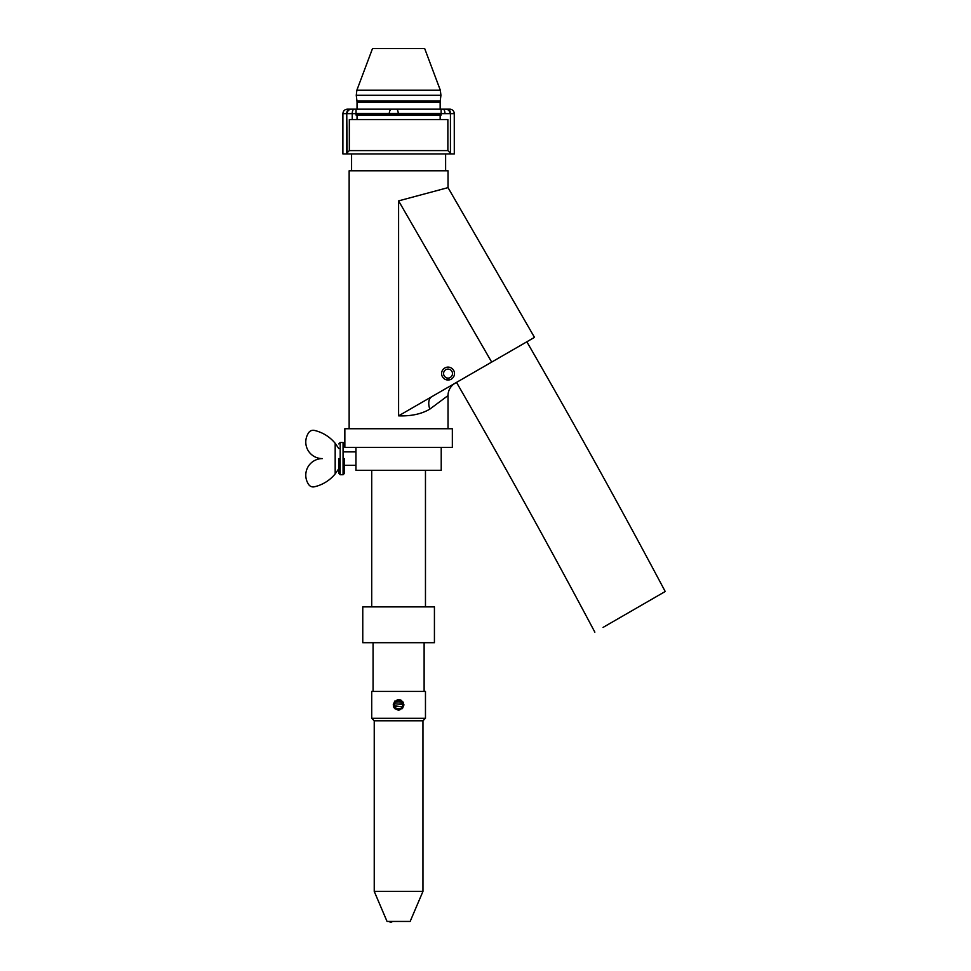 <?xml version="1.0" encoding="UTF-8"?>
<svg xmlns="http://www.w3.org/2000/svg" width="971" height="971" viewBox="0 0 971 971"><rect width="100%" height="100%" fill="white"/><g stroke="black" fill="none" stroke-linecap="round" stroke-linejoin="round"><path stroke-width="1.46" d="M454.489 373.568A6.445 6.445 0 0 1 449.16 379.916L448.808 377.974A4.479 4.479 0 0 0 448.032 369.089A4.479 4.479 0 0 0 447.255 377.974L446.915 379.916A6.445 6.445 0 0 1 441.587 373.568A6.445 6.445 0 0 1 448.032 367.111A6.445 6.445 0 0 1 454.489 373.568A6.445 6.445 0 0 0 448.032 367.111A6.445 6.445 0 0 0 441.587 373.568A6.445 6.445 0 0 0 448.032 380.013A6.445 6.445 0 0 0 454.489 373.568M357.085 113.461L356.054 113.461M441.137 113.461L356.806 113.461M424.679 48.55L372.512 48.55L356.867 90.218L440.324 90.218L424.679 48.55M356.054 109.165L356.054 115.076L441.137 115.076L441.137 109.165L449.804 109.165L349.305 109.165L441.137 109.165M447.862 150.59L447.862 119.554L349.329 119.554L349.329 150.59L447.862 150.59L451.212 153.94L454.294 153.94L454.258 113.643A4.479 4.467 -90 0 0 449.804 109.165C452.535 109.432 454.027 110.925 454.294 113.643L444.961 113.643A4.479 1.918 -90 0 0 443.043 109.165M342.933 153.94L451.212 153.94M347.133 152.775L346.756 113.643A4.479 2.549 -90 0 1 349.305 109.165L347.387 109.165C344.656 109.432 343.164 110.925 342.897 113.643L342.933 113.643M402.455 707.616L398.146 709.583L394.275 706.827L394.736 702.106L399.045 700.14L402.904 702.895L402.455 707.616M393.255 704.861C396.811 711.743 400.368 711.743 403.936 704.861C400.368 697.979 396.811 697.979 393.255 704.861M422.955 891.39L374.236 891.39L387.041 921.43L410.15 921.43L422.955 891.39L422.955 720.798L425.468 718.297L425.468 691.425L371.723 691.425L371.723 718.297L425.468 718.297M374.236 891.39L374.236 720.798L422.955 720.798M403.353 702.373L400.671 699.909M394.76 701.086L393.219 704.861C396.799 697.931 400.38 697.931 403.972 704.861C400.392 711.792 396.811 711.792 393.219 704.861M373.07 642.705L373.07 691.425M424.121 642.705L424.121 691.425M371.723 470.292L371.723 606.875M425.468 470.292L425.468 606.875M434.425 606.875L362.766 606.875L362.766 642.705L434.425 642.705L434.425 606.875M393.328 705.917L393.631 706.924M393.838 707.349L394.796 708.66L398.693 710.238M402.419 708.636L403.972 704.861M338.758 458.603L338.758 473.302L338.758 458.603M344.499 458.603L344.499 473.302L344.499 458.603M305.78 475.171A16.556 16.556 0 0 1 322.348 458.603A16.556 16.556 0 0 1 308.754 432.581A5.377 5.377 0 0 1 314.361 430.408A37.82 37.82 0 0 1 335.177 443.298L338.758 448.493L335.177 443.298L335.177 473.921A37.82 37.82 0 0 1 314.361 486.799A5.377 5.377 0 0 1 308.754 484.638A16.556 16.556 0 0 1 305.78 475.171M344.499 451.891L355.956 451.891L355.956 470.292L441.222 470.292L441.222 447.364M355.956 451.891L355.956 447.364M344.851 447.364L452.34 447.364L452.34 428.733L344.851 428.733L344.851 447.364M351.575 153.94L351.575 170.787M445.616 153.94L445.616 170.787M448.032 187.634L534.487 337.374L398.596 415.843L398.596 200.876L448.032 187.634L448.032 170.787L349.147 170.787L349.147 428.733M448.032 428.733L448.032 395.573L429.825 409.131C421.499 414.034 411.085 416.268 398.596 415.843M431.707 396.726A14.334 8.266 -120 0 0 429.825 409.131L448.032 395.573A14.334 14.334 0 0 1 455.205 383.157M338.758 468.726L335.177 473.921L338.758 468.726M603.052 627.412L665.22 591.509C620.566 507.481 574.444 424.242 526.84 341.792M594.883 632.121L594.847 632.145C550.217 548.093 504.107 464.842 456.516 382.404M657.768 595.818L657.003 596.255M388.885 921.43L390.755 922.45L392.636 921.43M395.974 701.535L402.188 702.385M402.844 703.514L398.596 704.133L402.747 704.521M394.384 705.771L402.528 706.912M400.962 708.296L398.596 708.612L399.979 708.745M398.596 701.887L394.724 702.264M394.578 703.744L398.596 704.133L394.578 703.744M398.596 706.366L394.287 706.779M396.496 708.405L398.596 708.612L396.496 708.405M357.037 102.295L356.952 100.984L440.227 100.984L440.154 102.295L357.037 102.295L357.037 109.165M440.227 100.984L440.931 95.292L356.26 95.292L356.867 90.218M444.961 113.643L389.286 113.643A4.479 2.549 -90 0 1 391.835 109.165M356.054 113.643L352.23 113.643L352.23 119.554M351.599 109.165A4.479 4.467 90 0 0 347.133 113.643L352.23 113.643A4.479 1.918 90 0 1 354.148 109.165M346.756 153.94L346.756 113.643L342.897 113.643L342.897 153.94M346.756 113.643L389.286 113.643M450.435 153.163L450.435 113.643L454.294 113.643L454.294 153.94M447.886 109.165A4.479 2.549 90 0 1 450.435 113.643L441.137 113.643M398.219 113.643A4.479 1.918 -90 0 0 396.302 109.165M450.046 113.643A4.479 4.467 -90 0 0 445.592 109.165M338.758 443.917L340.19 442.485L340.19 474.734L343.066 474.734L344.499 473.302M340.19 442.485L343.066 442.485L343.066 474.734M398.596 200.876L491.678 362.098M440.931 95.292L440.324 90.218M440.154 102.295L440.154 109.165M440.154 115.076L440.154 119.554M357.037 115.076L357.037 119.554M356.952 100.984L356.26 95.292M349.329 150.59L346.756 153.163M374.236 720.798L371.723 718.297M343.066 442.485L344.499 443.917M344.499 465.327L355.956 465.327M340.19 474.734L338.758 473.302"/></g></svg>
